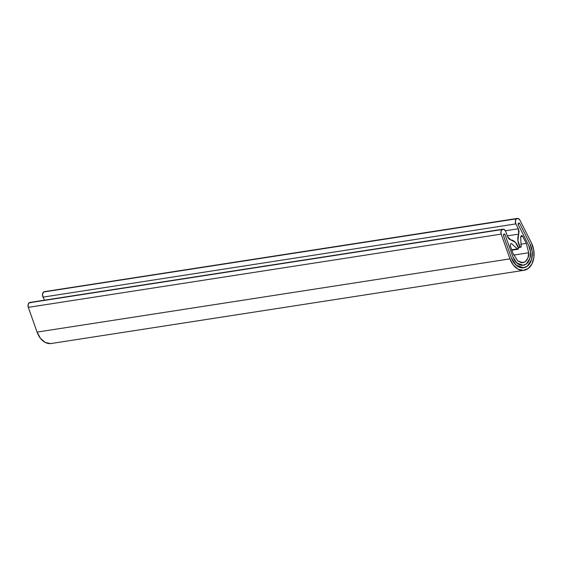 <?xml version="1.0" encoding="UTF-8"?>
<svg xmlns="http://www.w3.org/2000/svg" width="562" height="562" viewBox="0 0 562 562"><rect width="100%" height="100%" fill="white"/><g stroke="black" fill="none" stroke-linecap="round" stroke-linejoin="round"><path stroke-width="0.84" d="M518.852 223.009L518.171 223.929L518.571 223.135L518.368 224.94L528.617 245.243C530.69 249.633 531.104 254.073 529.854 258.555L530.493 251.867L528.617 245.243L518.368 224.94A1.264 0.871 -98.8 0 1 518.571 223.135A1.264 0.871 -98.8 0 1 518.866 223.009A1.264 0.871 -98.8 0 1 519.724 223.564L530.022 243.943A15.848 10.987 -98.8 0 1 531.54 259.609A15.848 10.987 -98.8 0 1 527.24 266.233A15.848 10.987 -98.8 0 1 523.847 267.744A15.848 10.987 -98.8 0 1 511.42 257.965L503.524 235.675A1.264 0.871 -98.8 0 1 503.833 234.129A1.264 0.871 -98.8 0 1 504.142 234.003A1.264 0.871 -98.8 0 1 505.112 234.839L512.944 256.946L515.403 261.499L518.845 264.47L522.688 265.348L526.285 263.985L523.257 265.285L516.829 263.037L512.944 256.946L505.112 234.839L512.994 257.087L505.112 234.839L504.121 234.01M529.854 258.555L526.285 263.985L529.854 258.555A13.326 9.238 -98.8 0 1 526.285 263.985A13.326 9.238 -98.8 0 1 523.426 265.257A13.326 9.238 -98.8 0 1 512.994 257.087L515.466 261.583L518.902 264.498L522.716 265.341L526.285 263.985L529.854 258.555A13.326 9.238 -98.8 0 0 528.617 245.243L530.493 251.867L529.854 258.555M518.571 223.135L519.752 223.606L530.022 243.943L532.242 251.727L531.54 259.609L527.24 266.233L522.99 267.849L518.438 266.824L514.349 263.332L511.42 257.965L503.524 235.675L503.833 234.129M44.496 291.629A3.653 2.529 81.2 0 0 43.639 291.987L516.513 218.758A3.653 2.529 -98.8 0 1 517.377 218.4A3.653 2.529 -98.8 0 1 519.927 220.128L531.413 242.861A18.244 12.645 -98.8 0 1 528.21 268.51A18.244 12.645 -98.8 0 1 523.833 270.322A18.244 12.645 -98.8 0 1 509.959 258.871L501.192 234.115A3.653 2.529 -98.8 0 1 502.07 229.542A3.653 2.529 -98.8 0 1 502.941 229.177A3.653 2.529 -98.8 0 1 505.723 231.474L507.605 236.792L508.968 238.99L510.879 239.932A10.952 7.594 -98.8 0 1 518.452 248.067A0.969 0.674 -98.8 0 1 517.349 248.917L511.708 249.788L517.349 248.917L511.568 243.571L517.75 249.247L518.452 248.067L515.466 242.398L510.879 239.932L507.605 236.792L505.723 231.474L504.107 229.408L502.07 229.542L29.189 302.77L502.07 229.542L500.974 231.488L501.192 234.115L28.311 307.351L501.192 234.115L509.959 258.871L37.085 332.1L509.959 258.871L513.324 265.109L518.038 269.17L523.292 270.371L528.21 268.51L531.961 263.901L533.9 257.326L533.703 249.893L531.413 242.861L519.927 220.128L518.333 218.527L43.639 291.987A3.653 2.529 81.2 0 0 43 297.122L44.538 300.171L43 297.122L515.874 223.894L43 297.122L42.501 294.228L43.639 291.987L44.637 291.608M30.067 302.412A3.653 2.529 81.2 0 0 29.189 302.77A3.653 2.529 81.2 0 0 28.311 307.351L37.085 332.1A18.244 12.645 81.2 0 0 50.959 343.551M510.275 245.727L510.675 243.648L511.568 243.571L510.675 243.648L510.275 245.727L512.951 253.329L517.764 260.93L512.951 253.329L510.275 245.727M521.192 235.801L522.744 236.419L522.021 235.696L521.192 235.801L520.686 236.764L521.15 246.079L520.686 236.764L521.494 235.654M518.34 228.783L515.874 223.894A3.653 2.529 -98.8 0 1 516.513 218.758L515.375 220.999L515.874 223.894L518.34 228.783L518.684 234.108L507.282 235.871L518.684 234.108L519.056 231.46L518.34 228.783L505.421 230.778L518.34 228.783M520.026 246.894A10.952 7.594 -98.8 0 1 518.684 234.108L517.904 240.578L520.026 246.894L518.199 247.175L520.026 246.894A0.969 0.674 -98.8 0 0 520.883 247.161L520.026 246.894M521.15 246.079A0.969 0.674 -98.8 0 1 520.883 247.161L521.15 246.079M522.744 236.419L520.686 236.735L522.744 236.419L526.278 243.381L528.709 252.76L513.654 255.092L528.709 252.76C528.961 256.335 527.83 259.314 525.308 261.709L522.906 262.742L517.764 260.93L521.578 262.777L525.308 261.709L527.929 258.035L528.709 252.76L526.278 243.381L522.744 236.419M520.77 244.231L526.278 243.381L520.77 244.231M519.724 223.564L530.022 243.943C532.453 249.092 532.959 254.319 531.54 259.609L527.24 266.233L523.644 267.779L516.035 265.138L511.42 257.965L503.524 235.675L511.42 257.965L514.349 263.332L518.438 266.824L522.99 267.849L527.24 266.233L531.54 259.609L532.242 251.727L530.022 243.943L519.724 223.564M50.418 343.6L45.157 342.399L40.45 338.338L37.085 332.1L28.311 307.351L28.1 304.716L29.189 302.77L31.226 302.637M44.468 291.636L517.342 218.4M30.018 302.419L502.899 229.184M520.623 247.259L518.333 247.617M517.932 249.268L511.856 250.209M524.072 270.287L51.198 343.515"/></g></svg>
